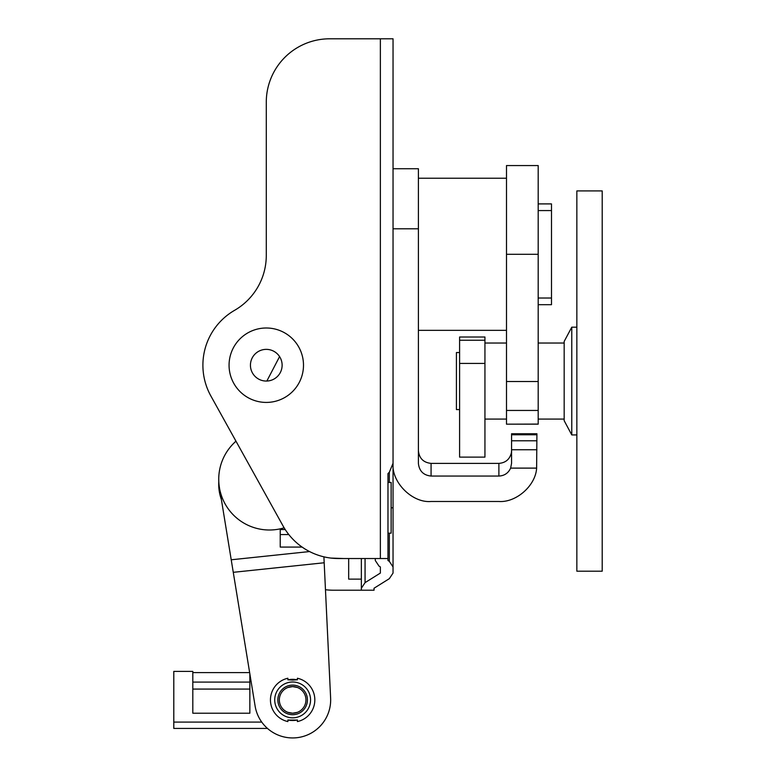 <?xml version="1.0" encoding="UTF-8"?>
<svg xmlns="http://www.w3.org/2000/svg" width="776" height="776" viewBox="0 0 776 776"><rect width="100%" height="100%" fill="white"/><g stroke="black" fill="none" stroke-linecap="round" stroke-linejoin="round"><path stroke-width="1.16" d="M229.153 448.528A50.702 50.702 0 0 1 235.982 441.204A50.702 50.702 0 0 0 284.142 527.825M387.971 482.468L391.143 482.468L391.143 533.17L387.971 533.17M538.185 298.023L551.493 298.023L551.493 304.687L538.185 304.687M538.185 210.568L551.493 210.568L551.493 298.023M538.185 203.904L551.493 203.904L551.493 210.568M250.435 365.215A15.85 15.85 0 0 0 266.284 381.055A15.85 15.85 0 0 0 282.125 365.215A15.85 15.85 0 0 0 266.284 349.365A15.85 15.85 0 0 0 250.435 365.215M229.065 365.215A37.219 37.219 0 0 0 266.284 402.424A37.219 37.219 0 0 0 303.494 365.215A37.219 37.219 0 0 0 266.284 327.996A37.219 37.219 0 0 0 229.065 365.215M380.366 38.8L329.664 38.8A63.38 63.38 0 0 0 266.284 102.18L266.284 255.43A63.38 63.38 0 0 1 234.594 310.322A63.38 63.38 0 0 0 210.868 395.983L283.036 525.915A63.38 63.38 0 0 0 338.443 558.526L380.366 558.526L380.366 38.8L393.044 38.8L393.044 573.066L389.329 578.673L374.032 588.237L374.032 590.216L333.408 590.216A63.38 63.38 0 0 1 325.464 589.712M266.847 381.045L279.583 356.591M380.366 573.066L380.366 566.955L380.366 573.066L365.069 582.63L361.354 588.237L361.354 590.216M393.044 566.955L389.329 561.349L389.329 533.17M393.044 463.272L389.329 472.235L387.971 473.593L387.971 560.505L389.329 561.349M375.293 558.526L375.293 560.505L379.008 566.102L380.366 566.955M387.971 558.526L380.366 558.526M393.044 489.889L393.044 390.881M393.044 364.895L393.044 313.242M235.138 441.971L235.749 440.787M221.383 499.531A44.368 44.368 0 0 1 218.803 481.586M361.354 588.237L361.354 558.526M348.676 558.526L348.676 579.119L361.354 579.119M506.495 424.084L506.495 165.56L538.185 165.56L538.185 424.171L506.495 424.171L538.185 424.084M330.935 558.08L343.603 558.526M302.116 547.08L280.223 547.08L280.223 529.562L285.219 529.562M288.817 534.567L280.223 534.567M287.886 712.349L292.639 713.222A13.308 13.308 0 0 1 279.331 699.913A13.308 13.308 0 0 1 292.639 686.605L287.886 687.478M297.392 720.06L287.886 720.06L287.886 721.583A22.184 22.184 0 0 1 287.886 678.243L287.886 679.766L292.639 680.106L297.392 679.766L297.392 678.243A22.184 22.184 0 0 1 297.392 721.583L297.392 720.06M297.392 687.478L292.639 686.605A13.308 13.308 0 0 1 305.948 699.913A13.308 13.308 0 0 1 292.639 713.222L297.392 712.349M267.487 728.431L173.795 728.431L173.795 671.395L192.817 671.395L192.817 713.222L192.817 689.078L249.853 689.078L249.853 713.222L192.817 713.222L249.853 713.222L249.853 673.898M192.817 672.588L249.649 672.588M297.363 719.963A20.603 20.603 0 0 1 287.915 719.963M309.556 551.561L231.219 559.787L219.414 487.474A50.702 50.702 0 0 1 218.745 479.296M323.902 556.828L330.625 698.109A38.024 38.024 0 0 1 296.616 737.733A38.024 38.024 0 0 1 255.11 706.044L231.219 559.787M287.915 679.863A20.603 20.603 0 0 1 297.363 679.863M393.044 168.731L418.4 168.731L418.4 463.34C419.205 471.013 423.424 475.251 431.068 476.057L498.89 476.057L498.89 463.379L431.068 463.379L431.068 476.057M536.914 434.754L511.568 434.754L511.568 433.755L536.914 433.755L536.623 468.112C535.692 485.553 516.253 502.741 498.89 501.48L431.068 501.48C412.26 503.188 391.346 482.216 393.044 463.34L393.044 228.813L418.4 228.813M418.4 450.672C419.205 458.335 423.424 462.574 431.068 463.379M498.89 463.379C505.593 462.845 509.764 459.314 511.394 452.767L511.568 450.672M511.568 434.754L511.568 463.301L510.637 468.112C508.319 473.127 504.4 475.775 498.89 476.057M536.914 440.787L511.568 440.787M459.596 409.582L456.424 409.582L456.424 352.537L459.596 352.537M484.942 363.41L484.942 457.113L459.596 457.113L459.596 363.41L484.942 363.41L484.942 337.007L459.596 337.007L459.596 340.237L484.942 340.237M564.171 419.089L538.185 419.089M506.495 419.089L484.942 419.089M564.171 343.031L538.185 343.031M506.495 343.031L484.942 343.031M576.849 434.929L571.776 434.929L564.171 420.67L564.171 341.44L571.776 327.181L576.849 327.181M459.596 363.41L459.596 340.237M602.205 190.915L602.205 571.194L576.849 571.194L576.849 190.915L602.205 190.915M571.776 434.929L571.776 327.181M365.069 558.526L365.069 582.63M389.329 482.468L389.329 472.235M391.143 507.814L393.044 507.814M506.495 254.295L538.185 254.295M506.495 410.446L538.185 410.446M506.495 381.53L538.185 381.53M292.639 685.111A14.802 14.802 0 0 1 307.441 699.913A14.802 14.802 0 0 1 292.639 714.715A14.802 14.802 0 0 1 277.837 699.913A14.802 14.802 0 0 1 292.639 685.111M292.639 681.997A17.916 17.916 0 0 1 310.555 699.913A17.916 17.916 0 0 1 292.639 717.829A17.916 17.916 0 0 1 274.723 699.913A17.916 17.916 0 0 1 292.639 681.997M173.795 722.097L261.755 722.097M192.817 682.094L249.853 682.094M324.184 562.765L233.266 572.319M536.623 468.112L510.637 468.112M536.914 449.75L511.568 449.75M418.4 178.237L506.495 178.237M418.4 330.353L506.495 330.353"/></g></svg>
